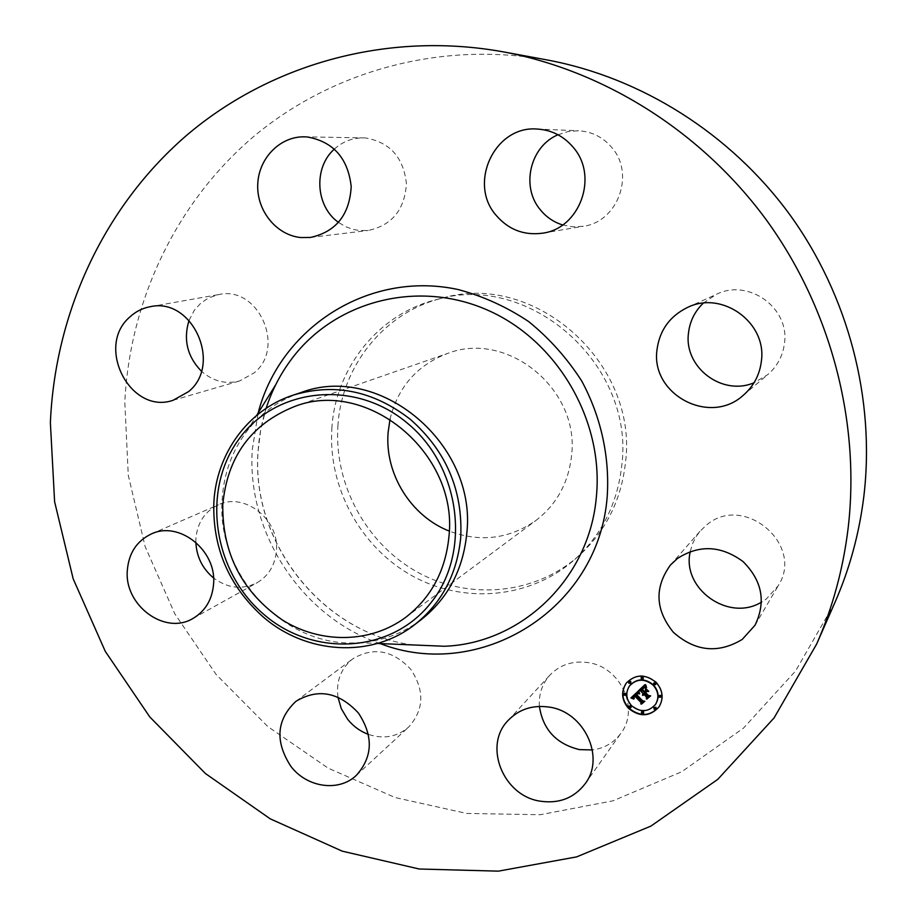 <?xml version="1.0" encoding="UTF-8"?>
<svg xmlns="http://www.w3.org/2000/svg" width="917" height="917" viewBox="0 0 917 917"><rect width="100%" height="100%" fill="white"/><g stroke="black" fill="none" stroke-linecap="round" stroke-linejoin="round"><path stroke-width="0.69" stroke-dasharray="4.58 3.44" d="M539.402 706.422C538.611 694.318 542.13 683.876 549.925 675.095C559.989 664.768 572.575 660.584 587.682 662.544C620.179 666.384 640.032 708.577 620.958 733.187C613.932 742.724 604.406 748.306 592.382 749.946M834.768 602.859L795.52 671.049L743.572 728.052L681.698 771.759L612.9 800.85L540.262 814.72L466.764 813.436L395.204 797.561L328.126 768.137L267.775 726.551L216.114 674.476L174.803 613.817L145.161 546.658L128.265 475.27L124.804 402.059C129.801 301.567 175.113 203.792 252.714 137.344C330.613 71.549 439.61 40.543 547.472 60.018M421.121 619.72C402.597 633.658 381.781 641.315 358.662 642.691C285.118 648.457 216.022 574.913 222.178 499.226C223.782 473.757 231.978 451.118 246.788 431.322C260.921 412.982 278.963 400.064 300.902 392.591M390.023 419.184C397.886 387.146 417.006 365.264 447.37 353.526C506.986 329.868 580.129 389.198 571.543 455.772C568.494 482.95 556.585 504.545 535.792 520.581C509.004 539.093 480.153 542.589 449.238 531.081M337.903 426.073C341.307 366.25 384.2 312.135 442.498 298.082C534.267 270.893 638.702 362.96 625.474 462.627C621.222 500.269 605.701 531.321 578.891 555.782C535.081 594.732 468.954 600.566 417.671 572.254C366.33 543.919 333.983 484.612 337.903 426.073M331.851 428.468C335.255 368.141 378.446 313.568 437.214 299.412C529.705 271.982 635.08 364.92 621.772 465.458C617.485 503.433 601.839 534.749 574.821 559.404C530.656 598.675 464.013 604.498 412.306 575.922C360.564 547.323 327.931 487.512 331.851 428.468M337.949 697.172C336 681.193 340.906 668.447 352.667 658.922C373.276 646.588 392.648 650.05 410.77 669.295C424.812 690.547 424.09 709.815 408.604 727.112C397.038 736.959 383.638 739.389 368.382 734.379M195.848 542.279L195.894 538.76C197.304 522.713 204.812 511.377 218.429 504.786C244.507 491.993 279.57 519.515 276.441 550.67C275.123 565.147 268.67 575.83 257.081 582.742C242.294 590.032 227.783 588.439 213.546 577.962M189.051 320.342L194.324 310.267L201.018 302.954L208.686 297.899L218.808 294.552C258.09 285.313 286.115 347.417 254.192 372.852L239.612 380.945C225.605 384.51 212.87 381.243 201.373 371.156M334.418 149.047C342.717 141.573 352.346 137.848 363.304 137.882L365.894 138.008C390.057 142.376 403.56 157.586 406.414 183.641C404.741 209.684 392.04 225.295 368.313 230.454L359.533 230.557L353.183 229.433L345.571 226.648L338.556 222.43M558.006 134.765L568.07 131.567L578.558 130.776C591.981 131.589 603.111 137.229 611.948 147.683C635.366 174.322 617.577 222.017 583.292 226.281L572.861 226.82L562.614 224.952M703.19 303.206L716.395 294.323C748.329 278.149 789.869 307.791 784.459 343.359C782.854 355.934 777.284 366.364 767.724 374.652L754.015 382.767M690.272 551.495L692.61 543.54L696.381 536.17L700.37 530.863L706.755 524.879C743.847 493.105 805.046 544.904 778.143 585.86L766.314 599.007L761.546 602.091M638.966 690.283L645.144 684.403L645.786 686.718M643.195 693.905L642.691 694.868M643.883 694.18L643.39 695.109M644.8 692.392L649.156 696.003M645.671 689.126L647.666 691.177M642.427 688.942L644.811 691.384L645.717 690.524M644.032 687.509L645.259 687.2L644.032 687.509M642.152 688.954L644.227 687.2M641.396 688.908L644.284 691.865L642.301 689.103M631.217 697.642L638.312 690.799L638.817 693.344M633.613 696.324L633.922 698.754L633.257 698.502M634.255 696.347L634.873 695.762M634.266 696.714L634.587 698.525L633.807 697.505M635.871 694.158L643.505 701.425M646.061 688.415L648.972 691.097L645.832 688.724M638.84 690.891L639.997 693.504L638.61 691.212M645.763 684.346L646.783 687.314L645.545 684.667M636.467 694.329L637.693 693.561M641.797 703.798L644.594 701.081L642.84 700.875L636.627 694.501M636.788 694.284L642.966 700.657L644.754 701.253M645.579 692.473L646.749 691.601M647.173 698.788L650.394 695.682L648.411 695.373L645.717 692.61M645.843 692.438L648.479 695.155L650.566 695.843M659.174 706.686L659.289 706.526C664.08 698.135 663.129 690.008 656.412 682.168C645.614 673.456 635.641 673.674 626.506 682.81L626.38 682.97M629.715 685.652C625.589 692.346 626.231 698.88 631.641 705.276C640.387 712.291 648.353 711.982 655.552 704.348M628.856 681.618L629.096 682.982L630.77 683.085M653.832 682.993L654.085 684.334L655.804 684.403M641.27 677.216L641.522 678.58L643.218 678.66M654.027 707.557L654.302 708.864L656.033 708.933M659.128 695.59L659.392 696.897L661.123 696.966M629.096 706.09L629.349 707.42L631.045 707.511M623.835 693.573L624.076 694.926L625.749 695.029M641.591 711.89L641.854 713.197L643.562 713.277M413.487 644.972C323.346 634.243 250.926 543.196 258.032 451.565L260.726 429.66L266.113 408.352M380.177 643.585C301.704 616.992 246.409 532.628 252.313 449.445L258.147 413.028M585.115 783.806L620.958 733.187M508.224 720.338L549.925 675.095M275.719 384.727C265.46 405.543 259.58 427.735 258.101 451.302C250.914 542.956 323.518 634.277 413.452 644.972M358.662 642.691L377.403 643.47M246.788 431.322L256.68 415.378M405.566 617.45L535.792 520.581M294.048 406.724L447.37 353.526M437.214 299.412L442.498 298.082M574.821 559.404L578.891 555.782M537.087 129.033L578.558 130.776M542.566 233.182L583.292 226.281M193.04 618.413L257.081 582.742M151.167 534.038L218.429 504.786M687.223 307.585L716.395 294.323M743.228 395.319L767.724 374.652M173.049 400.305L239.612 380.945M150.182 306.725L218.808 294.552M755 625.268L778.143 585.86M670.453 565.021L700.37 530.863M304.501 136.828L363.304 137.882M310.393 237.457L368.313 230.454M356.346 775.346L408.604 727.112M295.927 701.31L352.667 658.922"/><path stroke-width="1.38" d="M548.916 707.064C584.037 711.477 605.644 757.35 585.115 783.806C574.031 798.088 559.095 803.888 540.308 801.183C503.043 795.956 482.95 745.521 508.224 720.338C519.022 709.254 532.594 704.818 548.916 707.064M592.382 749.946L579.406 749.602C556.287 743.939 542.956 729.542 539.402 706.422M503.112 51.822L547.472 60.018C641.017 77.521 730.127 133.297 789.537 214.303C848.512 295.618 875.403 399.239 863.848 496.349C859.229 533.751 849.532 569.251 834.768 602.859L816.611 644.135L774.063 717.942L717.805 779.335L650.898 826.102L576.633 856.891L498.344 871.15L419.241 869.007L342.305 851.182L270.228 818.835L205.385 773.501L149.826 716.991L105.272 651.345L73.165 578.799L54.607 501.725L50.378 422.691C54.974 314.21 102.635 208.457 185.543 136.266C268.761 64.786 386.137 30.72 503.112 51.822C604.555 70.792 701.723 131.716 766.646 220.332C831.089 309.281 860.57 422.622 848.11 528.387C843.124 569.113 832.625 607.696 816.611 644.135M293.199 395.135L300.902 392.591C379.627 362.398 477.425 443.988 466.753 533.717C463.074 569.858 447.863 598.526 421.121 619.72L414.679 624.66C371.202 658.807 305.35 654.245 262.411 616.258C228.791 585.676 212.595 547.85 213.844 502.814C216.16 453.949 247.945 409.727 293.199 395.135C334.613 382.756 373.723 390.883 410.529 419.516C446.315 451.233 463.039 490.664 460.701 537.809C457.01 574.329 441.662 603.271 414.679 624.66M263.454 614.069C213.294 571.348 201.293 491.019 238.489 439.747C274.917 387.857 354.329 378.538 407.228 423.046C460.724 466.799 471.476 552.561 430.944 602.756C391.192 653.626 313.029 657.512 263.454 614.069M449.238 531.081C410.816 516.076 384.624 473.757 388.109 432.457L390.023 419.184M448.917 536.846C445.49 570.947 431.036 597.804 405.566 617.45C370.468 643.47 320.767 644.009 282.493 620.064C242.191 592.153 222.292 553.73 222.774 504.763C227.29 456.849 251.04 424.17 294.048 406.724C366.96 377.54 458.729 453.216 448.917 536.846M368.382 734.379C360.094 731.285 353.125 726.184 347.486 719.066L341.296 708.669L337.949 697.172M213.546 577.962C202.462 568.632 196.559 556.745 195.848 542.279M201.373 371.156C187.274 356.598 183.171 339.657 189.051 320.342M338.556 222.43C315.54 206.463 313.213 167.559 334.418 149.047M562.614 224.952C553.753 222.166 546.349 217.134 540.388 209.855C520.661 186.93 529.923 146.433 558.006 134.765M754.015 382.767C722 396.442 683.727 367.178 688.484 333.1C689.813 321.42 694.708 311.459 703.19 303.206M761.546 602.091C728.568 622.46 681.297 588.565 690.272 551.495M496.051 215.231C467.83 183.366 494.71 125.469 537.087 129.033C551.633 129.916 563.726 136.06 573.354 147.477C598.858 176.568 579.704 228.585 542.566 233.182C523.962 235.646 508.454 229.663 496.051 215.231M213.581 583.923C212.263 599.535 205.408 611.031 193.04 618.413C165.094 635.584 124.265 605.575 127.303 570.592C128.689 553.272 136.644 541.099 151.167 534.038C178.987 520.363 216.744 550.292 213.581 583.923M656.996 349.79C659.552 330.429 669.628 316.354 687.223 307.585C721.885 290.001 767.185 322.463 761.362 361.252C759.654 374.961 753.602 386.321 743.228 395.319C709.689 426.107 650.485 394.321 656.996 349.79M188.627 391.593L173.049 400.305C130.409 415.092 94.944 346.466 129.95 316.892C135.762 311.528 142.513 308.135 150.182 306.725C192.249 296.787 222.705 364.175 188.627 391.593M677.365 558.556C699.121 544.469 720.98 545.455 742.953 561.491C762.233 580.679 766.245 601.942 755 625.268L742.185 639.47C718.057 653.878 695.12 651.494 673.376 632.306C655.254 609.897 654.279 587.476 670.453 565.021L677.365 558.556M300.948 237.56C276.625 235.314 256.76 211.002 257.723 184.81C258.353 158.595 279.857 136.243 304.501 136.828L307.298 136.965C333.364 141.711 348.002 158.251 351.211 186.598C349.537 214.933 335.931 231.886 310.393 237.457L300.948 237.56M358.375 712.967C373.563 736.03 372.887 756.823 356.346 775.346C338.843 792.299 306.645 787.565 290.712 766.131C274.779 741.28 276.521 719.673 295.927 701.31C317.981 688.151 338.797 692.037 358.375 712.967M656.182 682.477C662.911 690.329 663.862 698.456 659.059 706.858C649.958 716.83 639.768 717.323 628.489 708.325C621.52 700.061 620.775 691.659 626.265 683.119C635.412 673.984 645.385 673.766 656.182 682.477M653.225 685.24C658.544 691.452 659.289 697.883 655.449 704.508C648.262 712.303 640.249 712.669 631.412 705.597C625.944 699.121 625.337 692.53 629.601 685.813C636.799 678.534 644.685 678.351 653.225 685.24M638.117 691.246L639.069 693.848L637.166 693.332L635.63 694.478L642.244 701.402L643.619 701.436L640.857 704.004L640.983 702.479L634.862 696.186L633.853 697.356L634.071 698.834L633.567 697.516L634.404 695.705L633.017 697.333L633.693 699.075L630.907 697.929L638.117 691.246M638.874 691.349L639.55 693.917L638.874 691.349M638.037 693.676L636.547 694.605L642.737 700.978L644.857 701.264L641.464 704.107L644.364 701.413L642.611 701.196L636.192 694.605L638.083 693.619M644.915 684.712L645.774 687.544L643.631 687.246L641.166 689.217L644.055 692.186L641.877 689.229L644.834 687.452L642.198 689.252L644.582 691.705L645.488 690.845L645.419 688.873L648.01 691.521L645.958 691.418L644.571 692.713L647.689 695.911L649.27 696.014L646.29 698.788L646.474 697.035L643.826 694.318L643.115 695.418L643.367 693.848L642.519 695.338L642.851 693.321L640.238 690.65L638.633 690.593L644.915 684.712M645.786 685.033L646.554 687.624L645.591 685.354M648.743 691.418L645.832 688.724L648.743 691.418M645.614 692.759L648.262 695.476L650.669 695.865L646.84 699.098L650.164 696.003L648.181 695.694L645.293 692.736L646.749 691.601M630.529 681.721L630.667 683.257L628.856 683.291L628.718 681.767L630.529 681.721M655.552 683.073L655.712 684.575L653.867 684.655L653.706 683.142L655.552 683.073M642.966 677.308L643.115 678.832L641.281 678.889L641.143 677.365L642.966 677.308M655.758 707.626L655.93 709.105L654.073 709.185L653.901 707.706L655.758 707.626M660.859 695.648L661.031 697.138L659.163 697.218L659.002 695.739L660.859 695.648M629.119 707.741L628.959 706.239L630.781 706.182L630.942 707.683L629.119 707.741M623.835 695.246L623.698 693.722L625.497 693.676L625.646 695.201L623.835 695.246M641.613 713.529L641.453 712.039L643.298 711.97L643.459 713.449L641.613 713.529M642.851 693.321L640.479 690.329L638.966 690.283M642.691 694.868L642.783 693.39M643.654 694.146L643.596 693.527L642.966 694.226M649.156 696.003L646.519 698.456L646.703 696.714L644.055 693.997L643.654 694.501M647.666 691.177L646.187 691.109L644.571 692.713M645.488 690.845L645.671 689.126M643.803 687.819L642.198 689.252M645.568 687.074L643.574 687.062L641.166 689.217M633.257 698.502L631.217 697.642M634.633 696.083L634.633 695.395L633.383 696.645M643.505 701.425L641.098 703.683L641.212 702.158L635.091 695.865L634.025 697.035M638.817 693.344L637.281 693.057L635.63 694.478M637.453 693.882L636.467 694.329M644.754 701.253L641.797 703.798M650.566 695.843L647.173 698.788M626.38 682.97C621.027 691.475 621.818 699.82 628.73 708.004C639.894 716.945 650.05 716.509 659.174 706.686M655.552 704.348L655.666 704.187C659.506 697.562 658.773 691.143 653.454 684.919C644.915 678.041 637.04 678.225 629.83 685.492L629.715 685.652M630.77 683.085L630.758 681.411L628.856 681.618M655.804 684.403L655.781 682.764L653.832 682.993M643.218 678.66L643.195 676.998L641.27 677.216M656.033 708.933L655.976 707.294L654.027 707.557M661.123 696.966L661.077 695.327L659.128 695.59M631.045 707.511L631.022 705.861L629.096 706.09M625.749 695.029L625.738 693.367L623.835 693.573M643.562 713.277L643.528 711.638L641.591 711.89M266.113 408.352C271.982 390.172 280.625 373.528 292.042 358.432C335.072 301.326 416.857 279.249 486.87 309.82C556.94 340.058 603.913 419.975 596.394 496.475C589.654 578.914 521.051 643.608 444.39 646.256L413.487 644.972M258.147 413.028C279.949 328.022 368.439 270.148 458.007 289.508C483.053 296.157 506.631 306.851 528.731 321.615C549.489 338.476 567.164 358.295 581.756 381.082C601.002 416.788 609.805 456.872 607.214 496.475C598.778 610.252 479.132 682.145 380.177 643.585M413.452 644.972L377.403 643.47M256.68 415.378L275.719 384.727"/></g></svg>
